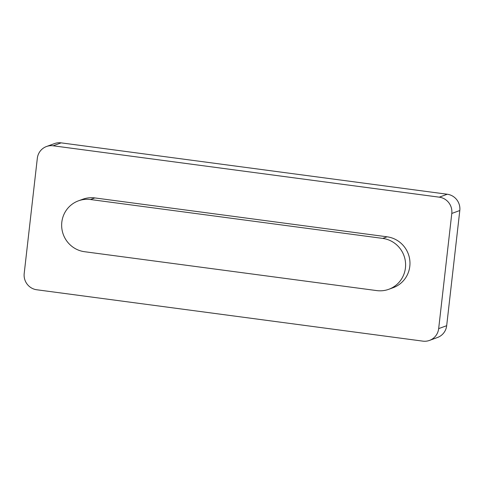 <?xml version="1.0" encoding="UTF-8"?>
<svg xmlns="http://www.w3.org/2000/svg" width="484" height="484" viewBox="0 0 484 484"><rect width="100%" height="100%" fill="white"/><g stroke="black" fill="none" stroke-linecap="round" stroke-linejoin="round"><path stroke-width="0.73" d="M388.803 289.287L393.171 287.69A26.39 25.785 -110.1 0 0 409.785 260.114A26.39 25.785 -110.1 0 0 387.091 236.809L382.723 238.406A26.39 25.785 -110.1 0 1 405.417 261.711A26.39 25.785 -110.1 0 1 388.803 289.287A26.39 25.785 -110.1 0 1 376.776 290.6L84.525 251.71A26.39 25.785 -110.1 0 1 61.837 228.406A26.39 25.785 -110.1 0 1 78.444 200.83A26.39 25.785 -110.1 0 1 90.472 199.523L382.723 238.406M78.444 200.83L82.818 199.233A26.39 25.785 -110.1 0 1 94.84 197.926L387.091 236.809M451.79 213.45A14.556 14.224 69.9 0 0 439.26 197.169L53.131 145.787A14.556 14.224 69.9 0 0 46.5 146.513A14.556 14.224 69.9 0 0 37.322 158.298L24.2 273.478A14.556 14.224 69.9 0 0 36.73 289.759L422.859 341.135A14.556 14.224 69.9 0 0 429.489 340.415L437.5 337.487A14.556 14.224 69.9 0 0 446.678 325.702L459.8 210.522L451.79 213.45L438.667 328.624A14.556 14.224 69.9 0 1 429.489 340.415M46.5 146.513L54.51 143.585A14.556 14.224 69.9 0 1 61.141 142.865L53.131 145.787M439.26 197.169L447.27 194.241L61.141 142.865M447.27 194.241A14.556 14.224 69.9 0 1 459.8 210.522M94.84 197.926L90.472 199.523M438.667 328.624L446.678 325.702"/></g></svg>
